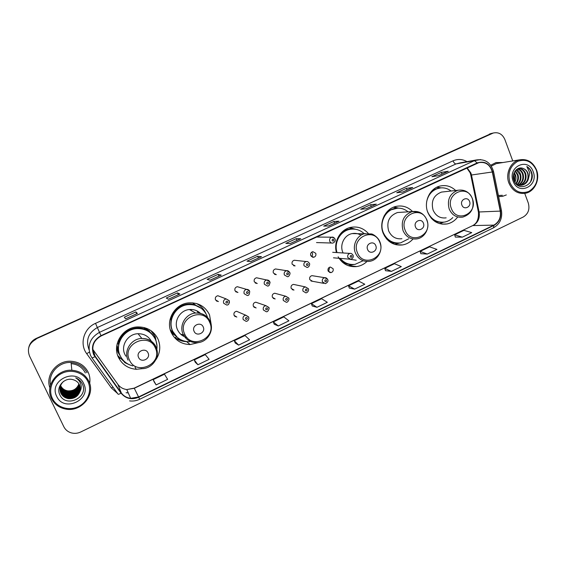<?xml version="1.0" encoding="UTF-8"?>
<svg xmlns="http://www.w3.org/2000/svg" width="566" height="566" viewBox="0 0 566 566"><rect width="100%" height="100%" fill="white"/><g stroke="black" fill="none" stroke-linecap="round" stroke-linejoin="round"><path stroke-width="0.85" d="M455.68 190.509C451.144 186.256 445.944 184.771 440.086 186.044C429.736 188.287 423.403 201.942 427.854 212.533C431.879 221.179 438.247 224.992 446.963 223.966C451.159 223.11 454.64 220.91 457.413 217.358M412.543 211.507C407.874 206.845 402.391 205.14 396.094 206.392C385.276 208.578 378.576 222.601 383.26 233.418C387.328 242 393.78 245.835 402.61 244.936C406.706 244.194 410.187 242.198 413.053 238.951M338.135 256.787C342.494 264.067 348.713 267.329 356.785 266.558C360.655 265.963 364.037 264.28 366.945 261.499M211.231 324.728L209.526 314.788C205.196 306.298 198.192 302.336 188.513 302.895C174.788 304.006 165.272 320.398 171.342 332.674C175.248 340.336 181.509 344.298 190.126 344.56L199.076 342.451M174.413 337.499L176.627 338.765M155.728 359.969C160.22 353.234 160.956 346.229 157.942 338.949C153.733 330.813 146.898 326.801 137.432 326.936C122.702 327.339 111.912 344.588 118.485 357.429C122.171 364.596 128.093 368.551 136.264 369.301L143.403 368.544M117.721 355.561L124.23 361.787M248.672 316.96L245.75 315.205L248.686 317.13C249.493 320.37 246.642 321.622 246.061 321.318L243.175 319.571C242.588 317.25 243.444 315.8 245.75 315.205L236.538 311.258C234.345 311.816 233.532 313.196 234.091 315.396L236.843 317.066L234.416 315.948M268.808 307.395L265.871 305.654L268.836 307.571C269.84 307.593 268.1 312.453 266.282 311.717L263.381 309.97C262.801 307.699 263.636 306.256 265.871 305.654L255.74 302.187C253.603 302.76 252.811 304.133 253.363 306.298L256.136 307.961L253.936 307.14M288.681 297.957L285.738 296.216L288.724 298.126C289.728 298.65 287.91 302.803 286.233 302.237L283.325 300.496C282.752 298.261 283.559 296.832 285.738 296.216L274.708 293.23C272.628 293.818 271.857 295.176 272.402 297.306L275.182 298.961L273.215 298.381M308.3 288.639L305.357 286.905L308.357 288.809C308.951 288.844 308.732 292.367 305.923 292.877L303.008 291.143C302.449 288.943 303.235 287.528 305.357 286.905L293.443 284.387C291.419 284.981 290.669 286.325 291.207 288.427L293.995 290.075L292.24 289.665M313.472 275.897L311.958 275.649C309.984 276.25 309.255 277.588 309.786 279.654L312.566 281.295L311.01 281.012L323.724 283.34M328.131 270.987L330.919 272.628C332.865 272.027 333.579 270.704 333.063 268.659L330.254 267.018C328.322 267.626 327.615 268.949 328.131 270.987M329.044 267.534L329.447 268.206L328.513 271.638M249.67 291.143L246.557 289.382C248.106 289.382 249.146 290.018 249.684 291.292C249.592 294.334 248.778 295.728 247.236 295.473L244.165 293.712C243.578 291.483 244.37 290.04 246.557 289.382L237.303 286.693C235.215 287.316 234.458 288.688 235.024 290.811L237.953 292.488L235.697 291.759M269.819 281.734L266.706 279.986C268.249 279.958 269.296 280.595 269.848 281.889C269.749 284.896 268.956 286.276 267.456 286.028L264.386 284.274C263.806 282.08 264.577 280.651 266.706 279.986L256.525 277.772C254.495 278.401 253.759 279.76 254.311 281.847L257.247 283.516L255.266 283.035M277.191 269.225L275.515 268.956C273.534 269.6 272.819 270.944 273.364 272.996L276.3 274.666L274.56 274.347M295.742 260.41L294.278 260.254C292.346 260.898 291.646 262.228 292.183 264.258L295.112 265.914L293.591 265.716M229.251 300.673L226.145 298.905L229.251 300.822C229.379 303.73 228.544 305.138 226.74 305.039L223.676 303.277C223.075 301.006 223.903 299.555 226.145 298.905L217.846 295.728C215.703 296.343 214.917 297.723 215.49 299.881L218.412 301.565L216.219 300.652M310.769 255.62L313.691 257.275C315.602 256.639 316.288 255.316 315.764 253.306L312.814 251.651C310.925 252.302 310.239 253.625 310.769 255.62M311.717 252.125L312.354 253.059C312.821 254.452 312.496 255.613 311.378 256.532M120.388 356.156L118.011 352.377L116.589 347.821M117.82 351.946L119.504 354.344M186.745 341.623C182.846 341.574 179.266 340.491 176.012 338.383L175.163 337.626L176.762 336.876L171.01 331.902M172.715 333.862L174.873 335.249M195.539 305.024L193.494 303.602M150.238 332.362L148.837 330.445M368.19 233.305C363.407 228.126 357.62 226.145 350.821 227.362C340.392 229.329 333.24 241.788 336.452 252.542M154.108 334.548L152.247 331.598M199.508 305.392L197.506 303.836M352.441 228.954L349.257 227.773L352.073 228.933C348.387 228.848 345.012 229.909 341.949 232.124M491.486 133.427L36.203 338.433C32.368 340.272 29.92 343.159 28.866 347.107M512.761 160.935L504.844 139.477C502.396 134.078 498.54 131.928 493.29 133.01L36.118 338.836C32.269 340.682 29.814 343.583 28.746 347.545C29.814 343.583 32.269 340.682 36.118 338.836L490.793 133.739L36.203 338.433M490.361 133.696L492.951 133.088M89.669 383.437C90.319 379.517 89.817 375.774 88.162 372.216C84.674 365.523 78.978 361.872 71.068 361.257C57.102 360.188 45.025 375.216 49.907 387.767C45.025 375.216 57.102 360.188 71.068 361.257C78.978 361.872 84.674 365.523 88.162 372.216C89.817 375.774 90.319 379.517 89.669 383.437M498.625 196.614L502.53 196.352L506.329 194.937L502.53 196.352L498.625 196.614M93.963 354.479C91.19 346.526 93.581 340.35 101.151 335.949L478.864 162.633C485.642 161.607 490.128 164.72 492.314 171.986L500.245 211.104C501.108 217.464 498.986 222.134 493.877 225.119L138.578 396.95L130.661 398.33C126.734 397.82 123.614 396.016 121.294 392.924L93.963 354.479M93.631 354.627L121.004 393.129C125.737 398.719 131.637 400.098 138.72 397.254L493.984 225.395C499.219 222.339 501.391 217.549 500.514 211.033L492.576 171.923C489.894 163.68 484.772 160.68 477.202 162.916L101.003 335.638C93.249 340.145 90.793 346.477 93.631 354.627M448.102 171.307L438.579 175.665L448.265 171.257L441.381 172.375L431.922 176.698L438.657 175.651L448.265 171.257M442.032 174.08L441.381 172.375M402.836 192.015L412.741 187.502L406.409 188.351L396.724 192.773L402.9 192.008L412.741 187.502M407.081 190.07L406.409 188.351M376.206 204.192L366.188 208.776L376.34 204.156L370.588 204.708L360.669 209.236L366.252 208.769L376.34 204.156M371.282 206.441L370.588 204.708M338.907 221.249L328.62 225.954L339.02 221.228L333.883 221.469L323.717 226.117L328.683 225.954L339.02 221.228M334.598 223.223L333.883 221.469M137.382 313.43L125.617 318.814L137.411 313.444L135.868 311.908L124.315 317.186L125.631 318.835L137.411 313.444M136.703 313.741L135.868 311.908M168.378 299.258L179.868 294.023L177.526 292.884L166.27 298.02L168.399 299.272L179.868 294.023M178.34 294.695L177.526 292.884M221.15 275.111L210.014 280.212L221.221 275.111L218.122 274.34L207.149 279.349L210.05 280.22L221.221 275.111M218.908 276.137L218.122 274.34M250.582 261.662L261.499 256.688L257.686 256.271L246.995 261.152L250.618 261.662L261.499 256.688M258.45 258.054L257.686 256.271M300.652 238.746L290.096 243.578L300.751 238.732L296.259 238.654L285.837 243.415L290.146 243.578L300.751 238.732M297.001 240.423L296.259 238.654M502.891 162.534L496.021 162.562L490.722 165.237L496.021 162.562L502.891 162.534M36.033 339.246C29.085 343.215 26.899 348.776 29.474 355.929L63.838 426.75C65.373 429.771 67.821 431.801 71.167 432.841C74.415 433.733 77.606 433.45 80.74 431.978L523.267 216.997C528.283 213.863 529.96 209.208 528.29 203.024L524.732 193.388M385.517 270.69L391.431 271.369L401.308 266.607L394.481 263.714L384.753 268.39L385.524 270.718M420.835 253.688L427.316 254.056L436.952 249.408L429.615 246.833L420.121 251.396L420.849 253.717M455.326 237.083L462.337 237.161L471.74 232.619L463.929 230.348L454.654 234.805L455.34 237.119M274.227 324.254L278.288 325.966L288.929 320.83L283.792 316.889L273.321 321.92L274.241 324.283M235.244 343.017L238.619 345.104L249.542 339.833L245.028 335.511L234.289 340.675L235.258 343.046M195.263 362.261L197.916 364.745L209.123 359.339L205.267 354.613L194.251 359.912L195.277 362.29M154.242 382.008L156.124 384.908L167.635 379.362L164.48 374.211L153.167 379.645L154.256 382.036M349.328 288.108L354.656 289.113L364.78 284.231L358.483 281.005L348.514 285.795L349.335 288.136M316.953 307.31L327.332 302.301L321.601 298.728L311.385 303.638L312.255 305.987L316.953 307.31L311.385 303.638M278.288 325.966L273.321 321.92M238.619 345.104L234.289 340.675M197.916 364.745L194.251 359.912M156.124 384.908L153.167 379.645M354.656 289.113L348.514 285.795M391.431 271.369L384.753 268.39M427.316 254.056L420.121 251.396M462.337 237.161L454.654 234.805M60.612 385.559L60.732 385.814C62.189 388.623 64.538 390.307 67.786 390.858C73.276 391.177 76.997 388.835 78.936 383.826M87.963 381.64C83.803 372.69 71.755 368.678 62.196 373.192C52.574 377.579 47.926 389.465 52.362 398.422C56.657 407.442 68.84 411.249 78.264 406.657C87.751 402.193 92.265 390.519 87.963 381.64M88.749 381.102C85.303 374.494 79.665 370.879 71.847 370.263C57.017 369.039 44.764 386.04 51.534 398.641C54.47 404.308 59.189 407.782 65.677 409.069C81.341 412.416 95.923 394.601 88.749 381.102M87.008 372.753C83.754 366.513 78.441 363.089 71.068 362.488C58.921 361.561 47.855 373.638 50.523 385.057M79.162 384.208C77.337 389.422 73.559 391.849 67.821 391.481C64.545 390.844 62.182 389.111 60.739 386.267L60.527 385.786M79.403 384.647C77.74 390.2 73.898 392.804 67.885 392.457C64.581 391.828 62.203 390.08 60.753 387.222L60.371 386.267M79.346 384.54C77.641 390.002 73.813 392.563 67.87 392.217C64.574 391.58 62.196 389.832 60.753 386.981M79.608 385.099C78.136 390.986 74.252 393.766 67.948 393.455C64.623 392.818 62.232 391.056 60.767 388.184L60.237 386.755M79.558 384.986C78.037 390.788 74.16 393.526 67.927 393.207C64.609 392.571 62.225 390.816 60.767 387.943L60.265 386.635M79.799 385.559C78.532 391.771 74.606 394.735 68.005 394.46C64.666 393.823 62.253 392.054 60.788 389.16L60.123 387.243M79.749 385.446C78.433 391.573 74.514 394.495 67.991 394.212C64.651 393.568 62.253 391.799 60.781 388.913L60.152 387.123M79.955 386.033C78.922 392.563 74.96 395.712 68.069 395.478C64.701 394.835 62.281 393.059 60.803 390.144L60.046 387.731M79.919 385.913C78.83 392.365 74.868 395.471 68.054 395.224C64.694 394.58 62.274 392.804 60.795 389.896L60.06 387.611M80.089 386.507C79.311 393.356 75.328 396.695 68.132 396.511C64.743 395.867 62.31 394.077 60.817 391.141L59.982 388.226M80.061 386.387C79.219 393.158 75.236 396.448 68.118 396.257C64.736 395.606 62.302 393.823 60.817 390.894L59.996 388.106M80.202 386.995C79.707 394.155 75.703 397.679 68.196 397.558C64.786 396.908 62.338 395.11 60.838 392.16L59.954 388.729M80.174 386.875C79.608 393.957 75.611 397.431 68.182 397.297C64.779 396.646 62.331 394.849 60.831 391.905L59.961 388.601M80.011 391.389L79.481 384.809C78.165 382.206 76.049 380.501 73.12 379.708C64.715 376.871 55.928 386.698 59.656 394.396C65.309 408.411 88.423 397.933 82.671 384.675L82.374 384.01C80.973 381.159 78.752 379.107 75.717 377.855C78.341 379.418 80.068 381.604 80.896 384.42C81.554 386.79 81.256 389.111 80.011 391.389L79.919 391.679C77.804 396.709 73.92 399.023 68.26 398.62C64.828 397.962 62.359 396.15 60.852 393.186C59.119 388.736 60.024 384.802 63.555 381.392M80.266 387.37C79.997 394.764 75.986 398.422 68.245 398.351C64.821 397.7 62.352 395.889 60.852 392.924L59.946 389.104M60.123 386.995L60.046 386.628M56.706 396.37C64.022 412.968 92.116 399.511 83.697 383.649C76.672 367.037 48.174 380.26 56.706 396.37M60.329 386.146L60.215 385.786M148.066 352.979C145.589 346.979 135.635 351.642 138.585 357.45C141.097 363.45 151.002 358.752 148.066 352.979M151.341 341.199C148.441 336.204 144.005 333.707 138.047 333.721C127.923 333.806 120.374 345.614 124.881 354.436L125.85 356.184M156.888 349.109C157.277 345.685 156.768 342.416 155.367 339.31C151.646 332.093 145.596 328.528 137.213 328.598C124.032 328.874 114.325 344.277 120.197 355.766C122.836 361.08 127.067 364.454 132.897 365.912M151.992 334.329C147.981 330.183 143.007 328.216 137.064 328.421C123.912 328.69 114.219 344.071 120.084 355.54L120.438 356.255M148.738 330.94L146.24 328.421M116.787 348.798L117.983 351.436M149.827 332.03L144.259 327.933M116.936 344.821L118.598 352.639L119.695 354.641M153.648 333.402L153.131 332.362M118.145 356.658L120.02 358.455M156.075 341.093L154.539 335.928M150.853 330.558L155.247 336.671L156.994 345.89M129.777 364.921L124.64 362.573L124.414 361.504M117.155 343.824L118.301 344.086C120.077 332.539 133.71 324.792 144.479 329.037L144.189 327.558M126.536 363.174L124.64 362.573M190.558 309.475L191.839 310.911M203.229 326.978C200.866 321.049 191.244 325.556 194.081 331.294C196.48 337.223 206.052 332.681 203.229 326.978M200.619 313.486C197.513 310.522 193.791 309.206 189.44 309.538C180.009 310.147 173.38 321.361 177.533 329.773C179.464 333.798 182.599 336.374 186.922 337.492M207.559 317.476L206.746 315.262C202.904 307.727 196.692 304.197 188.117 304.65C175.828 305.576 167.281 320.215 172.701 331.195C176.203 338.058 181.82 341.588 189.553 341.793M198.369 306.475C195.093 304.798 191.598 304.14 187.877 304.522C175.609 305.442 167.076 320.059 172.489 331.011L177.236 337.308M198.609 313.097L196.805 310.805M170.989 331.839L173.224 333.763M170.267 329.702L175.899 336.006M180.752 334.23L185.287 335.249M196.303 303.468C200.583 305.576 203.71 308.781 205.691 313.104L205.897 313.599M169.984 319.74L170.621 319.797C172.276 309.298 183.766 301.812 193.834 304.529L192.914 302.852M180.214 339.423L176.012 338.383M375.774 245.658C373.723 239.97 365.134 243.988 367.603 249.507C369.683 255.202 378.23 251.148 375.774 245.658M361.002 235.223C358.257 233.546 355.314 233.001 352.165 233.595C344.397 234.932 339.473 244.795 342.833 252.358L343.102 252.967M364.058 233.553C359.919 229.796 355.144 228.409 349.724 229.407C340.131 231.161 333.707 242.856 337.067 252.578M352.441 229.074L349.215 229.414C341.857 231.409 337.414 236.369 335.886 244.3M335.73 247.908L336.572 252.549M339.246 258.301L339.989 258.733M339.664 258.337C342.656 261.938 346.406 263.961 350.899 264.414M340.159 258.379C344.17 263.056 349.137 265.044 355.052 264.357L362.976 260.813M349.052 259.129L356.219 260.233M354.04 264.471L348.196 265.666M341.723 260.48L340.598 260.381M352.83 228.982L349.639 227.942M352.25 264.52C348.762 264.697 345.529 263.827 342.55 261.909L342.119 261.945M349.852 227.603L355.575 229.272M423.418 223.202C421.451 217.577 413.138 221.476 415.508 226.931C417.503 232.555 425.781 228.629 423.418 223.202M401.004 212.3L397.488 212.526C389.245 215.667 386.295 221.787 388.644 230.9C391.431 236.772 395.853 239.383 401.91 238.71M408.107 211.833C404.138 208.613 399.702 207.503 394.799 208.514C385.121 210.432 379.121 222.954 383.295 232.612C386.939 240.281 392.712 243.705 400.615 242.878L408.694 238.795M396.716 208.196L394.219 208.557C389.882 209.639 386.472 212.179 383.989 216.198M386.394 238.71L387.017 238.894M384.392 235.796C387.668 240.479 391.997 242.906 397.403 243.083M399.532 243.026L394.799 244.406M387.604 239.418L387.002 239.411M394.056 207.007L398.634 208.132M469.561 201.454C467.672 195.9 459.62 199.671 461.898 205.069C463.809 210.623 471.825 206.823 469.561 201.454M444.19 191.782L441.494 192.079C433.634 195.199 430.832 201.199 433.082 210.085C435.834 216.007 440.192 218.589 446.164 217.846M451.095 191.018C447.289 188.145 443.121 187.226 438.593 188.237C432.254 190.119 428.285 194.584 426.679 201.616M427.288 210.87L427.641 211.854C431.235 219.587 436.938 222.983 444.735 222.049C447.84 221.426 450.536 219.926 452.828 217.556M439.959 187.969L437.942 188.315C434.688 189.15 431.943 190.926 429.693 193.657M431.299 218.271C434.469 221.122 438.091 222.473 442.166 222.304M443.595 222.219L439.584 223.627M437.221 187.049L440.879 187.862M536.37 170.253C532.238 161.579 526.005 158.607 517.657 161.345C509.987 166.05 507.412 173.175 509.938 182.712C514.183 191.407 520.444 194.322 528.743 191.471C536.299 186.752 538.839 179.677 536.37 170.253M536.554 170.026C532.96 161.904 527.194 158.522 519.27 159.881C510.525 161.883 505.197 173.755 508.912 183.051C512.421 190.884 517.975 194.28 525.588 193.232C534.629 191.563 540.289 179.521 536.554 170.026M498.696 163.213L496.276 163.609L491.323 166.1M513.32 176.429L513.468 178.637M514.225 172.545L515.541 175.092C516.27 177.519 516.043 179.931 514.848 182.316M513.97 173.154L514.918 175.17L514.536 181.764M515.301 170.776L518.046 174.767C518.944 178.141 518.3 181.155 516.114 183.794M515.025 171.151L517.416 174.844C518.286 178.028 517.734 180.922 515.775 183.533M516.418 169.623C518.428 170.536 519.821 172.135 520.578 174.434C521.59 178.545 520.55 181.927 517.458 184.587M516.135 169.871L519.942 174.519C520.932 178.446 519.991 181.75 517.126 184.424M517.508 168.866C520.204 169.376 522.078 171.123 523.147 174.102C524.243 178.906 522.786 182.556 518.781 185.061M517.246 169.022C519.772 169.659 521.519 171.385 522.503 174.179C523.578 178.814 522.227 182.408 518.449 184.969M518.18 168.526C521.711 168.166 524.229 169.913 525.736 173.762C526.875 179.281 524.993 183.115 520.09 185.273M518.145 168.541C521.413 168.505 523.727 170.274 525.085 173.847C526.217 179.181 524.449 182.981 519.765 185.245M521.555 185.188L522.206 185.117C525.149 184.318 527.158 182.443 528.241 179.479L528.064 173.458C527.151 171.102 525.63 169.496 523.5 168.618C525.531 169.545 526.932 171.18 527.703 173.507C528.849 179.309 526.797 183.2 521.555 185.188L521.067 185.28M522.206 185.117C519.814 185.62 517.607 185.032 515.576 183.37M523.5 168.618C517.586 165.548 511.155 173.486 513.914 180.335C518.06 192.758 535.493 184.912 531.792 172.885L531.587 172.283C530.618 169.708 529.026 167.791 526.826 166.517L529.79 172.885L528.319 179.224M513.157 181.191C518.166 196.098 539.044 186.094 533.2 171.746C528.375 156.846 507.242 166.652 513.157 181.191M498.398 195.511L502.375 195.291M526.826 166.517C531.877 170.338 533.08 175.517 530.434 182.047M513.603 174.342L514.062 180.738M489.335 134.085L492.257 133.399M492.314 171.986L471.478 175L470.912 173.047L467.134 167.876M493.877 225.119L473.042 225.579C477.945 222.735 479.975 218.285 479.14 212.229L471.478 175L470.77 174.965L470.24 173.083M117.636 393.554L111.438 388.028L86.711 353.686C79.261 343.944 83.825 328.28 95.513 323.349L453.041 160.829C453.925 162.874 454.923 163.907 456.04 163.928L97.43 327.488C88.473 332.674 85.629 339.975 88.919 349.399L88.996 349.547M453.041 160.829C457.795 158.813 462.45 159.074 467.007 161.628M460.059 162.874L456.04 163.928L480.562 159.555M94.883 356.757L92.046 357.981L90.539 355.427C87.072 345.493 90.058 337.81 99.482 332.341L101.003 335.638M129.579 400.891C133.074 401.351 136.427 400.813 139.646 399.285L138.72 397.254M493.984 225.395L493.439 227.865C499.856 224.129 502.53 218.391 501.469 210.658L501.441 210.524M500.514 211.033L501.469 210.658L493.545 171.555M92.088 358.03L118.096 394.191C118.344 394.509 119.313 394.148 121.004 393.129M492.576 171.923L493.559 171.618C490.835 162.584 485.076 158.699 476.289 159.973L460.208 162.845M477.202 162.916L474.421 160.659L99.482 332.341L95.513 323.349M128.234 392.839L126.076 392.747L128.249 392.875M111.438 388.028L112.959 387.052M86.711 353.686L89.378 352.087M500.245 211.104L478.397 212.002L470.792 175.071M92.704 349.229L117.905 384.413C120.098 387.349 123.055 389.061 126.784 389.557L134.284 388.276L472.461 225.707C476.848 223.641 478.843 219.148 478.44 212.215M95.18 356.552L93.171 349.93M121.294 392.924L117.834 384.314M138.578 396.95L134.213 388.142L472.461 225.707M85.36 372.944C82.466 367.376 77.74 364.278 71.182 363.641M155.31 347.885C148.653 331.513 121.365 344.149 129.465 360.054C136.392 376.425 163.298 363.549 155.31 347.885M156.103 346.958C153.181 341.284 148.426 338.447 141.847 338.44C131.248 338.539 123.346 350.927 128.058 360.153M154.589 337.789C152.339 333.643 148.971 330.728 144.479 329.037C148.242 330.473 151.242 332.829 153.478 336.091M209.653 322.302C203.272 306.128 176.917 318.34 184.679 334.06C191.315 350.227 217.316 337.796 209.653 322.302M210.227 321.488C207.206 315.552 202.324 312.736 195.574 313.04C185.726 313.684 178.792 325.436 183.129 334.237C185.945 339.777 190.473 342.586 196.706 342.678C206.908 342.883 214.549 330.976 210.205 321.806C207.22 315.764 202.345 312.842 195.574 313.04L189.44 309.538M201.439 308.428L193.834 304.529L200.364 307.642M379.758 242.22C374.218 226.69 350.665 237.607 357.436 252.733C363.188 268.263 386.444 257.134 379.758 242.22M365.183 233.553C357.104 234.947 351.974 245.241 355.462 253.136C358.377 259.207 363.011 261.952 369.372 261.358C377.812 260.424 383.387 250.087 379.949 242.029C378.392 237.295 372.619 233.942 371.515 233.949L352.165 233.595M426.778 220.089C421.458 204.743 398.648 215.306 405.157 230.263C410.675 245.616 433.195 234.84 426.778 220.089M419.611 212.278L412.267 211.564C403.707 214.832 400.643 221.228 403.077 230.73C405.963 236.864 410.548 239.588 416.831 238.887C424.917 237.805 430.153 227.794 426.898 219.955C423.92 213.488 419.045 210.694 412.267 211.564L397.488 212.526M397.693 208.132L388.304 210.517M388.927 241.222C391.905 242.878 395.061 243.5 398.386 243.097M472.32 198.645C467.219 183.476 445.124 193.714 451.371 208.507C456.677 223.676 478.496 213.233 472.32 198.645M457.929 190.254C449.779 193.501 446.871 199.763 449.199 209.024C452.043 215.207 456.557 217.903 462.747 217.125C471.4 214.153 474.612 207.97 472.398 198.56C469.469 192.079 464.651 189.313 457.929 190.254L441.494 192.079M440.638 187.884L433.032 189.773M435.098 221.582L442.853 222.282M229.287 300.765L229.393 302.753M225.947 302.569C227.093 303.482 227.716 303.192 227.808 301.699C226.662 300.787 226.039 301.077 225.947 302.569M217.365 301.126L216.87 301.303M246.458 292.997C247.59 293.903 248.198 293.62 248.297 292.134C247.165 291.221 246.55 291.511 246.458 292.997M269.862 281.861L270.067 282.901M266.699 283.545C267.817 284.45 268.418 284.167 268.51 282.696C267.4 281.783 266.791 282.066 266.699 283.545M275.515 268.956L286.601 270.704C284.528 271.383 283.778 272.798 284.344 274.956L287.415 276.703C289.106 277.135 290.683 273.06 289.75 272.6L289.891 273.06M286.679 274.213C287.776 275.118 288.377 274.843 288.469 273.378C287.372 272.472 286.771 272.748 286.679 274.213M289.75 272.6C288.801 271.079 287.754 270.442 286.601 270.704L289.707 272.451M306.241 261.549C307.338 261.244 308.392 261.874 309.397 263.431C310.062 263.515 309.545 267.187 307.112 267.499L304.048 265.758C303.489 263.629 304.218 262.228 306.241 261.549L294.278 260.254M306.397 265.008C307.487 265.914 308.074 265.638 308.166 264.18C307.083 263.275 306.496 263.551 306.397 265.008M316.5 237.055L331.825 237.196C332.9 236.829 333.975 237.444 335.058 239.057C335.695 240.649 334.973 241.986 332.893 243.076C331.471 243.26 330.431 242.68 329.773 241.335C329.221 239.276 329.907 237.897 331.825 237.196L334.534 238.18M332.15 240.55C333.218 241.456 333.798 241.187 333.89 239.743C332.829 238.831 332.249 239.1 332.15 240.55M235.534 316.465L235.095 316.606M247.3 318.028C246.168 317.13 245.552 317.42 245.46 318.899C246.592 319.797 247.208 319.507 247.3 318.028M248.722 317.073L248.899 318.587M267.499 308.428C266.388 307.529 265.779 307.819 265.687 309.291C266.805 310.189 267.407 309.899 267.499 308.428M268.857 307.529L269.055 308.604M287.443 298.954C286.346 298.056 285.745 298.339 285.653 299.803C286.75 300.702 287.351 300.419 287.443 298.954M288.738 298.105L288.886 298.707M307.126 289.601C306.043 288.71 305.456 288.985 305.357 290.443C306.447 291.334 307.034 291.051 307.126 289.601M311.958 275.649L324.721 277.708C325.832 277.481 326.837 278.118 327.742 279.604C328.485 281.104 327.686 282.448 325.358 283.644L322.443 281.918C321.898 279.745 322.655 278.345 324.721 277.708L327.587 279.271M326.561 280.368C325.492 279.477 324.912 279.753 324.813 281.196C325.882 282.087 326.462 281.811 326.561 280.368M347.835 257.551C347.298 255.45 348.012 254.07 349.972 253.412C350.991 253.087 352.024 253.71 353.078 255.287C353.679 257.006 352.922 258.337 350.814 259.278L347.835 257.551M351.946 255.988C350.899 255.089 350.326 255.358 350.234 256.794C351.281 257.693 351.854 257.424 351.946 255.988M441.876 224.108L446.963 223.966M396.03 244.738L402.61 244.936M348.359 265.659L356.785 266.558M186.603 341.623L190.126 344.56M135.012 367.143L136.264 369.301M329.532 272.43L330.919 272.628M312.354 257.162L313.691 257.275M139.646 399.285L493.439 227.865M493.29 133.01L491.826 133.35M130.661 398.33L126.784 389.557L134.213 388.142M470.134 172.786L466.837 168.01M261.414 256.695L250.568 261.655M179.825 294.016L168.378 299.251M412.593 187.544L402.822 192.015M71.068 362.488L71.847 370.263M67.786 390.858L67.821 391.481M64.177 390.115L64.206 390.851M138.047 333.721L141.847 338.44C148.419 338.546 153.145 341.489 156.032 347.262C160.779 356.955 151.971 369.57 141.005 368.608M349.215 229.414L349.724 229.407M394.219 208.557L394.799 208.514M397.594 208.139L393.483 207.234M437.942 188.315L438.593 188.237M440.574 187.891L436.719 187.289M496.276 163.609L519.27 159.881M316.514 242.573L331.669 243.033M332.688 252.302L349.972 253.412M333.487 257.82L349.512 259.164"/></g></svg>
